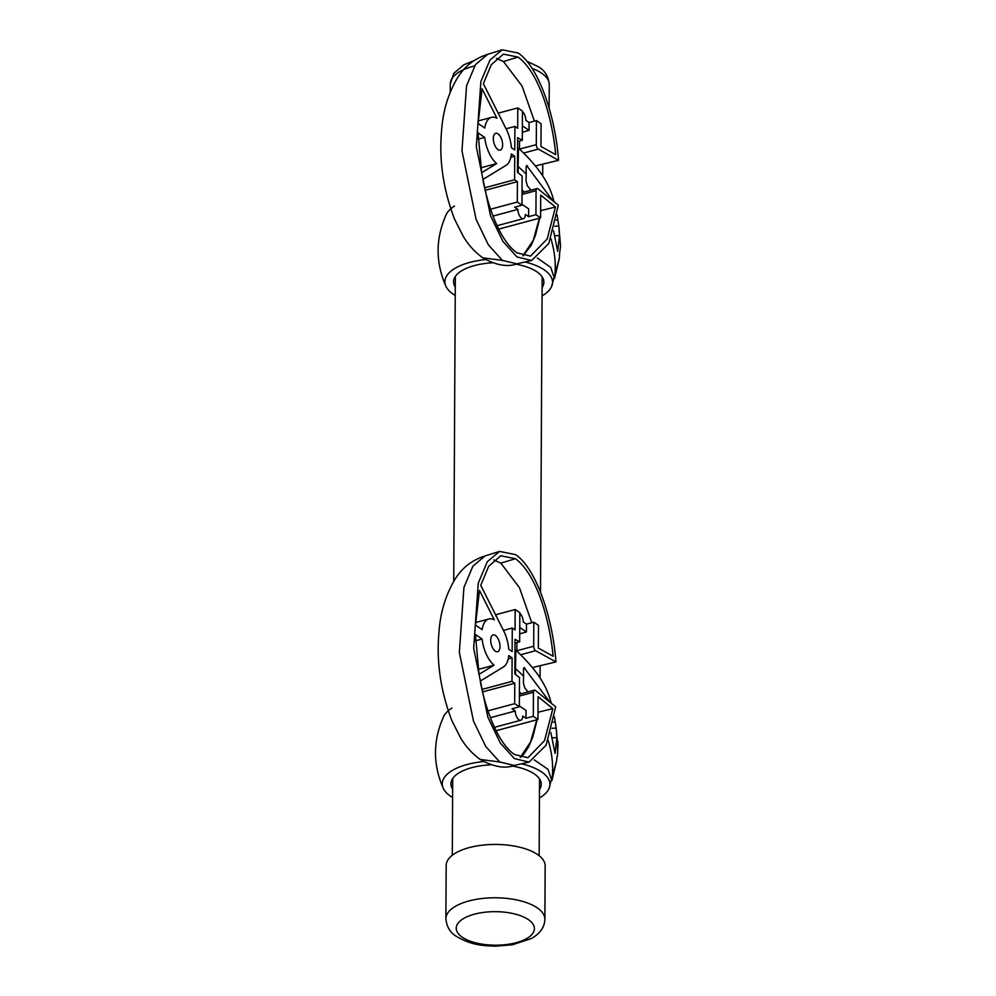 <?xml version="1.0" encoding="UTF-8"?>
<svg xmlns="http://www.w3.org/2000/svg" width="996" height="996" viewBox="0 0 996 996"><rect width="100%" height="100%" fill="white"/><g stroke="black" fill="none" stroke-linecap="round" stroke-linejoin="round"><path stroke-width="1.49" d="M445.884 918.76L446.171 865.412A49.501 21.227 0.3 0 1 481.89 845.218A49.501 21.227 0.3 0 1 537.442 854.456A49.501 21.227 0.3 0 1 545.161 865.935L544.887 919.271A49.501 21.227 -179.7 0 0 537.155 907.804A49.501 21.227 -179.7 0 0 481.616 898.566A49.501 21.227 -179.7 0 0 445.884 918.76C446.669 926.815 450.217 932.729 456.554 936.489C471.805 945.341 482.475 945.627 495.298 946.2L512.579 944.756L531.279 938.556C540.056 933.675 544.588 927.251 544.887 919.271M542.11 287.558A45.156 19.372 -179.7 0 0 543.878 282.254A45.156 19.372 -179.7 0 0 515.679 264.127M492.385 262.807A45.156 19.372 -179.7 0 0 453.566 281.781A45.156 19.372 -179.7 0 0 455.272 287.109M454.525 206.072A53.846 23.095 -179.7 0 0 446.295 214.401C435.513 238.318 435.389 262.284 445.922 286.3A53.846 23.095 -179.7 0 0 455.234 295.439M542.073 295.899A53.846 23.095 -179.7 0 0 551.473 286.86A53.846 23.095 -179.7 0 0 525.066 261.985M537.342 258.014L550.751 267.426L554.523 278.581A416.851 195.702 -179.8 0 0 550.875 238.667M559.316 258.362L554.523 278.581M485.55 259.558A53.846 23.095 -179.7 0 0 445.922 286.3M554.075 201.777L552.88 197.507A416.851 161.539 -179.6 0 0 537.977 169.22A521.07 201.927 -179.6 0 0 518.493 148.192L518.132 166.544A411.771 176.628 0.3 0 1 526.199 174.101L526.087 167.39L527.519 165.809L526.174 166.394M526.647 165.56L552.792 200.744M556.129 220.066L557.86 219.992L557.113 214.912M557.86 219.992L558.818 225.992L554.76 226.241M554.971 235.691L559.503 235.616L558.818 225.992M553.552 230.773L557.698 251.366L559.503 235.616L559.989 242.339M518.181 172.856L518.132 166.544M524.045 192.054A521.07 244.63 -179.8 0 0 522.041 189.676M530.98 190.199L527.407 185.879L526.025 181.011L526.212 174.101M540.554 210.666L555.469 207.006L547.19 238.965L530.557 256.109L517.036 252.884C500.141 241.069 488.115 207.691 482.861 179.479L506.105 165.324A25.186 12.251 75 0 0 511.346 153.919L514.733 156.223L510.836 157.268M481.653 172.706L496.68 163.556A25.186 12.251 75 0 1 484.728 137.423L478.055 132.891L481.653 172.706M496.917 118.225A25.186 12.251 75 0 0 491.451 117.366A25.186 12.251 75 0 0 484.778 128.011L478.105 123.479L482.089 88.806L496.917 118.225M519.501 149.126L536.296 144.619L536.433 120.566L541.089 123.728L540.965 146.487L555.743 154.641C552.506 120.118 540.081 73.393 518.057 57.083L503.466 61.54L522.066 86.067L534.404 121.114M536.296 144.619A3.474 1.693 75 0 0 538.288 149.101L558.569 160.306C554.934 112.262 537.155 65.126 518.082 53L502.196 49.8L489.932 60.084L480.894 81.498L476.3 146.673L490.493 215.634L502.893 241.368L517.011 256.968L531.69 260.491L548.771 243.522L558.333 205.201L538.077 188.891A3.474 1.693 75 0 0 537.018 188.568A3.474 1.693 75 0 0 536.06 190.659L522.016 194.432M555.469 207.006L540.716 195.116L540.591 217.875L535.935 214.7L536.06 190.659M518.057 57.083L503.416 54.145L491.289 64.703L483.359 83.726L506.292 129.231A25.186 12.251 75 0 1 511.371 147.645L514.77 149.948L514.895 126.417L517.683 128.31L517.796 107.917L522.452 111.079L522.302 140.274L517.634 137.697L517.459 172.271L522.116 176.018L521.954 205.213L517.298 202.051L517.41 181.658L514.608 179.753L514.733 156.223M493.319 138.531A8.69 4.221 75 0 0 500.229 150.085A8.69 4.221 75 0 0 502.631 144.856A8.69 4.221 75 0 0 495.722 133.302A8.69 4.221 75 0 0 493.319 138.531M531.69 260.491L516.874 263.84L502.358 260.354L488.389 244.916L476.088 219.381L461.97 150.757L466.551 85.83L475.528 64.528L487.704 54.319L502.196 49.8M502.358 260.354L482.848 257.852C496.357 265.422 507.91 267.364 517.472 263.691M522.34 132.182L529.063 130.376L529.1 122.533L525.838 120.317A6.947 3.374 75 0 0 522.452 111.739M529.1 122.533L536.433 120.566M493.032 216.07L517.895 209.397A6.947 3.374 75 0 0 523.423 218.634A6.947 3.374 75 0 0 525.34 214.464L528.602 216.667L535.935 214.7M521.954 205.213L514.633 207.18L517.895 209.397M490.58 209.222L517.298 202.051M535.35 165.921L558.569 160.306M496.456 58.366L503.466 61.54M539.409 218.186L533.234 240.335L522.912 255.773M480.881 167.801L496.68 163.556M478.229 139.166L484.728 137.423M498.722 229.105L540.591 217.875M485.189 190.298L517.41 181.658M484.616 187.808L514.608 179.753M506.068 128.783L514.895 126.417M498.199 113.171L517.796 107.917M522.302 140.274L517.621 141.532M529.063 130.376L522.377 125.845M528.602 216.667L528.652 208.824L521.966 204.292M540.99 209.882L540.616 212.708M539.77 218.087L535.425 235.417L531.291 245.165L523.087 255.823M537.927 712.277L552.842 708.617L544.563 740.588L527.93 757.732L514.409 754.495C497.514 742.68 485.488 709.301 480.234 681.09L503.478 666.947A25.186 12.251 75 0 0 508.719 655.53L512.106 657.833L508.209 658.879M479.026 674.317L494.053 665.166A25.186 12.251 75 0 1 482.114 639.034L475.428 634.502L479.026 674.317M494.29 619.848A25.186 12.251 75 0 0 488.824 618.977A25.186 12.251 75 0 0 482.151 629.621L475.478 625.09L479.462 590.416L494.29 619.848M516.837 650.749L533.682 646.23L533.806 622.176L538.463 625.339L538.338 648.097L553.116 656.252C549.879 621.728 537.454 575.003 515.43 558.694L500.839 563.151L519.439 587.677L531.777 622.724M533.682 646.23A3.474 1.693 75 0 0 535.661 650.712L555.942 661.917C552.307 613.872 534.528 566.736 515.455 554.61L499.569 551.411L487.305 561.694L478.267 583.108L473.673 648.284L487.866 717.245L500.266 742.979L514.384 758.578L529.063 762.102L546.144 745.133L555.706 706.811L535.45 690.502A3.474 1.693 75 0 0 534.404 690.178A3.474 1.693 75 0 0 533.433 692.27L519.389 696.042M552.842 708.617L538.089 696.727L537.965 719.486L533.308 716.323L533.433 692.27M515.43 558.694L500.789 555.756L488.663 566.313L480.744 585.337L503.665 630.841A25.186 12.251 75 0 1 508.744 649.255L512.143 651.558L512.268 628.028L515.057 629.92L515.169 609.527L519.825 612.689L519.675 641.885L515.007 639.308L514.832 673.881L519.489 677.629L519.327 706.824L514.671 703.662L514.783 683.268L511.981 681.364L512.106 657.833M490.692 640.142A8.69 4.221 75 0 0 497.602 651.695A8.69 4.221 75 0 0 500.004 646.466A8.69 4.221 75 0 0 493.095 634.925A8.69 4.221 75 0 0 490.692 640.142M529.063 762.102L514.247 765.451L499.731 761.965L485.762 746.527L473.461 721.004L459.343 652.368L463.924 587.441L472.901 566.139L485.077 555.93L499.569 551.411M499.731 761.965L480.221 759.462C493.73 767.032 505.283 768.974 514.845 765.302M519.713 633.792L526.436 631.987L526.473 624.143L523.211 621.927A6.947 3.374 75 0 0 519.825 613.349M526.473 624.143L533.806 622.176M490.406 717.68L515.268 711.007A6.947 3.374 75 0 0 520.796 720.245A6.947 3.374 75 0 0 522.713 716.074L525.975 718.29L533.308 716.323M519.327 706.824L512.006 708.791L515.268 711.007M487.953 710.833L514.671 703.662M532.387 667.594L555.942 661.917M493.829 559.976L500.839 563.151M536.782 719.797L530.607 741.945L520.286 757.383M478.254 669.412L494.053 665.166M475.602 640.789L482.114 639.034M496.095 730.715L537.965 719.486M482.562 691.909L514.783 683.268M481.989 689.419L511.981 681.364M503.441 630.393L512.268 628.028M495.572 614.781L515.169 609.527M519.675 641.885L514.994 643.142M526.436 631.987L519.75 627.455M525.975 718.29L526.025 710.434L519.339 705.903M538.363 711.493L537.989 714.319M537.143 719.697L532.798 737.028L528.664 746.776L523.796 754.134L520.46 757.433M539.483 789.629A45.156 19.372 -179.7 0 0 541.251 784.325A45.156 19.372 -179.7 0 0 511.869 765.999M490.891 764.816A45.156 19.372 -179.7 0 0 450.939 783.852A45.156 19.372 -179.7 0 0 452.645 789.181M452.022 708.069A53.846 23.095 -179.7 0 0 443.668 716.485C432.887 740.389 432.762 764.355 443.295 788.371A53.846 23.095 -179.7 0 0 452.595 797.51M539.446 797.97A53.846 23.095 -179.7 0 0 548.846 788.932A53.846 23.095 -179.7 0 0 521.456 763.82M534.292 759.898L548.012 769.36L551.896 780.652A416.851 195.702 -179.8 0 0 548.174 740.476M556.689 760.434L551.896 780.652M483.608 761.567A53.846 23.095 -179.7 0 0 443.295 788.371M556.49 730.292L557.349 744.41L556.191 728.064L552.021 728.325M551.286 703.251L550.24 699.578A416.851 161.539 -179.6 0 0 535.338 671.292A521.07 201.927 -179.6 0 0 515.866 650.264L515.505 668.615A411.771 176.628 0.3 0 1 523.572 676.184L523.46 669.461L524.88 667.88L523.547 668.465M524.033 667.619L549.867 702.118M553.415 722.137L555.233 722.063L554.461 716.883M555.233 722.063L556.191 728.064M552.344 737.762L556.876 737.687L555.071 753.449L550.85 732.633M515.555 674.466L515.505 668.615M521.095 693.751A521.07 244.63 -179.8 0 0 519.414 691.747M528.042 691.884L524.78 687.95L523.398 683.082L523.572 676.184M559.354 255.35L560.536 246.186L559.814 236.824M557.947 741.398L557.959 745.481L557.947 741.398M556.839 739.866L557.461 739.057M557.959 745.481L557.436 756.238M557.25 740.128L557.934 746.988M557.349 744.485L557.735 753.001M462.356 937.286A39.081 16.758 0.3 0 1 474.37 914.191A39.081 16.758 0.3 0 1 528.316 919.582A39.081 16.758 0.3 0 1 516.302 942.664A39.081 16.758 0.3 0 1 462.356 937.286M549.132 108.141L549.257 84.585A49.501 21.227 -179.7 0 0 541.538 73.106A49.501 21.227 -179.7 0 0 532.051 68.363M474.171 66.035A49.501 21.227 -179.7 0 0 450.254 84.062L453.803 73.343L463.8 64.815L473.984 60.619M538.288 149.101L523.597 153.048M535.661 650.712L520.597 654.758M542.758 164.278L542.696 175.881M542.173 276.913L540.517 592.134M540.131 665.888L540.069 677.952M539.546 778.997L539.147 855.701M549.257 84.585C548.472 76.518 544.924 70.616 538.587 66.844L526.872 61.242M450.217 92.167L450.254 84.062M455.334 276.465L453.728 581.291M452.694 778.536L452.296 855.253M551.473 286.86L559.304 258.524M559.964 240.571L559.117 228.221M519.514 141.021L519.464 149.089M559.291 258.624L559.59 255.013M488.301 54.145C469.564 59.934 461.671 71.388 457.363 78.049C448.287 93.524 443.058 110.743 441.676 129.704C438.813 159.223 443.083 188.991 454.487 219.033L463.289 236.413C468.431 245.041 474.955 252.187 482.848 257.852M478.192 120.927L491.451 117.366M497.091 225.706L523.423 218.634M522.029 192.589L537.018 188.568M502.694 260.579L501.847 260.491M485.675 555.756C466.937 561.545 459.044 572.999 454.736 579.672C445.66 595.135 440.431 612.353 439.049 631.315C436.186 660.834 440.456 690.602 451.86 720.643L460.662 738.024C465.817 746.651 472.328 753.798 480.221 759.462M475.565 622.537L488.824 618.977M494.464 727.317L520.796 720.245M519.402 694.212L534.404 690.178M500.067 762.189L499.22 762.102M548.846 788.932L556.664 760.595M516.887 642.632L516.837 651.16M556.664 760.695L556.988 756.86"/></g></svg>

